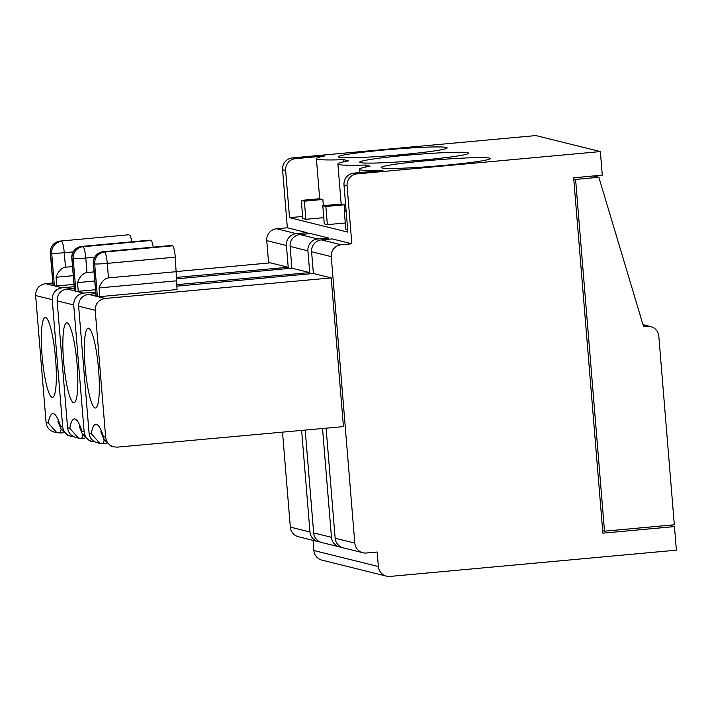 <?xml version="1.0" encoding="UTF-8"?>
<svg xmlns="http://www.w3.org/2000/svg" width="712" height="712" viewBox="0 0 712 712"><rect width="100%" height="100%" fill="white"/><g stroke="black" fill="none" stroke-linecap="round" stroke-linejoin="round"><path stroke-width="1.07" d="M175.294 257.148A10.929 1.798 -95.2 0 0 172.562 245.809L104.548 252.039C105.714 252.974 106.622 256.756 107.281 263.378L175.294 257.148L177.057 289.553L99.742 296.637L99.03 287.933C101.273 281.854 104.415 278.499 108.473 277.885L107.281 263.378A10.929 0.614 -4.7 0 1 94.705 263.903A10.929 10.769 103.9 0 1 104.548 252.039L103.115 251.763M377.182 552.023L366.449 553.01A10.929 10.769 -76.1 0 1 354.807 543.114L331.258 256.623A10.929 10.769 -76.1 0 1 341.101 244.759L351.844 243.78L347.073 185.761A10.929 10.769 -76.1 0 1 356.917 173.897L600.349 151.576L602.29 175.152L573.649 177.778L602.868 533.163L674.46 526.595L676.4 550.171L390.007 576.426A10.929 10.769 -76.1 0 1 378.375 566.529L377.182 552.023M347.67 229.665L345.783 229.202L344.297 211.064L346.13 210.903M344.297 211.064L346.183 211.535M302.618 216.466L289.526 217.658L347.874 232.139L344.003 184.995A10.929 10.769 -76.1 0 1 353.846 173.132L382.931 170.462A76.531 4.308 175.3 0 1 359.391 169.296A76.531 4.308 175.3 0 1 370.035 166.199L365.247 165.015A76.531 4.308 175.3 0 1 337.888 163.956A76.531 4.308 175.3 0 1 348.533 160.868L343.745 159.675L343.914 161.766M444.875 165.309A54.664 3.071 -4.7 0 0 490.15 158.545A54.664 3.071 -4.7 0 0 489.367 158.1A54.664 3.071 -4.7 0 0 430.911 160.334A54.664 3.071 -4.7 0 0 381.178 167.498A54.664 3.071 -4.7 0 0 444.875 165.309M326.105 428.179L335.156 538.236A10.929 10.769 103.9 0 0 343.264 547.866L362.915 552.734M106.257 443.451L103.463 443.701A54.664 8.98 84.8 0 1 104.174 439.972M171.227 245.498L103.213 251.728A10.929 10.929 0 0 0 93.316 263.511A10.929 0.614 -4.7 0 0 93.477 263.6A10.929 10.769 -76.1 0 1 103.32 251.737L171.334 245.507A10.929 1.798 -95.2 0 0 171.227 245.498A10.929 1.798 -95.2 0 0 171.129 245.524M171.334 245.507L172.562 245.809M331.205 277.929L343.424 426.613L117.311 447.136L113.778 446.869C109.034 445.409 106.328 442.205 105.652 437.239L95.212 310.316C95.319 303.659 98.612 299.707 105.082 298.453L331.205 277.929L313.387 273.506L311.598 251.754L331.258 256.623M113.778 446.869L111.028 446.193L104.023 439.455L103.463 436.696A65.602 10.778 -95.2 0 0 91.243 433.661L89.062 433.118L78.632 306.196C78.738 299.547 82.005 295.587 88.448 294.332L95.8 293.647M176.781 286.153L313.387 273.506M93.316 263.511L96.004 296.147A10.929 0.614 -4.7 0 0 96.156 296.237L97.384 296.548A10.929 0.614 -4.7 0 0 99.742 296.637M91.243 433.661L99.903 443.398L103.463 443.701M176.487 271.655L108.473 277.885M176.345 280.839L99.03 287.933M98.594 369.768A40.086 6.586 -95.2 0 0 88.332 328.17A40.086 6.586 -95.2 0 0 85.084 366.413A40.086 6.586 -95.2 0 0 95.648 407.985A40.086 6.586 -95.2 0 0 98.594 369.768M89.062 433.118C89.739 438.085 92.435 441.298 97.152 442.748L99.894 443.425M89.525 440.853L92.275 441.538C87.54 440.078 84.826 436.865 84.15 431.908L81.969 431.365A65.602 10.778 -95.2 0 0 69.749 428.33L78.409 438.067L81.96 438.37A54.664 8.98 84.8 0 1 82.69 434.578M89.525 440.835L82.547 434.098M92.275 441.538L94.794 441.849M323.355 205.679L322.839 199.467A76.531 4.308 -4.7 0 1 319.768 198.71L301.301 200.401L304.371 201.167L322.839 199.467M289.526 217.658L285.645 170.515A10.929 10.769 -76.1 0 1 295.498 158.651L324.583 155.99A76.531 4.308 -4.7 0 0 316.395 158.625A76.531 4.308 -4.7 0 0 343.745 159.675M72.508 266.573L65.477 267.223C61.419 267.837 58.277 271.183 56.034 277.262L56.755 285.975A10.929 0.614 175.3 0 1 54.388 285.877L53.16 285.574A10.929 0.614 175.3 0 1 53.008 285.485L50.321 252.849A10.929 0.614 175.3 0 0 50.481 252.938A10.929 10.769 103.9 0 1 60.324 241.074L128.231 234.827A10.929 1.798 84.8 0 1 128.338 234.835M129.566 235.147A10.929 1.798 84.8 0 1 131.747 241.813M386.483 576.15L321.993 560.157A10.929 10.769 -76.1 0 1 313.885 550.527L313.049 540.364M301.621 430.404L309.969 531.989A10.929 10.769 103.9 0 0 318.077 541.618L298.426 536.741A10.929 10.769 -76.1 0 1 290.318 527.111L282.513 432.139M288.307 268.504L286.42 245.507L266.76 240.629L268.602 263.013M266.76 240.629A10.929 10.769 -76.1 0 1 276.612 228.766L287.345 227.778L282.575 169.759A10.929 10.769 -76.1 0 1 292.427 157.895L535.851 135.574L600.349 151.576M311.598 251.754A10.929 10.769 103.9 0 1 321.45 239.891L332.184 238.903L351.844 243.78M598.854 177.288L643.595 326.648L647.172 326.318A10.929 10.769 -76.1 0 1 658.814 336.215L674.317 524.788L604.506 531.188L575.59 179.424L598.854 177.288L593.479 175.953M573.747 178.97L575.59 179.424M602.663 530.725L604.506 531.188M383.457 150.072A54.664 3.071 175.3 0 1 447.154 147.874A54.664 3.071 175.3 0 1 392.917 155.421A54.664 3.071 175.3 0 1 338.191 156.836A54.664 3.071 175.3 0 1 383.457 150.072M423.382 159.977A54.664 3.071 -4.7 0 0 468.647 153.214A54.664 3.071 -4.7 0 0 413.912 154.629A54.664 3.071 -4.7 0 0 359.685 162.167A54.664 3.071 -4.7 0 0 423.382 159.977M674.46 526.595L669.084 525.26M344.848 211.019L344.341 204.807A76.531 4.308 175.3 0 1 341.27 204.041L322.794 205.732L324.289 223.862L327.36 224.627L345.276 222.99M301.301 200.401L302.787 218.531L305.857 219.296L323.773 217.65M307.103 233.901L307.005 232.655L287.345 227.778M290.104 246.414A10.929 10.769 103.9 0 1 299.948 234.551L310.69 233.572L328.499 237.986L317.766 238.974A10.929 10.769 103.9 0 0 307.913 250.838L309.702 272.598L291.893 268.175L290.104 246.414L307.913 250.838M328.606 239.232L328.499 237.986M365.416 167.097L365.247 165.015M318.077 541.618A10.929 10.769 103.9 0 0 319.964 541.903M65.477 267.223L64.285 252.715C63.635 246.085 62.727 242.303 61.552 241.377A10.929 10.769 -76.1 0 0 51.709 253.241L50.481 252.938L53.16 285.574M63.261 432.78L60.467 433.038L54.157 432.077C49.439 430.627 46.743 427.423 46.066 422.456L35.636 295.533C35.742 288.876 39.009 284.925 45.452 283.661L52.804 282.984M46.066 422.456L48.247 422.999L56.907 432.762M48.247 422.999A65.602 10.778 84.8 0 1 60.476 426.034L62.656 426.568C63.332 431.534 66.038 434.747 70.782 436.207L68.023 435.522L61.054 428.766M62.656 426.568L52.216 299.645C52.323 292.997 55.616 289.036 62.086 287.79L74.164 286.696M42.088 355.751A40.086 6.586 84.8 0 1 45.337 317.499A40.086 6.586 84.8 0 1 55.598 359.097A40.086 6.586 84.8 0 1 52.652 397.323A40.086 6.586 84.8 0 1 42.088 355.751M73.256 275.686L56.034 277.262M73.977 284.399L56.755 285.975M70.782 436.207L73.291 436.518M176.398 277.413L288.209 267.258L270.391 262.844L176.478 271.539M305.857 219.296L304.371 201.167M307.005 232.655L296.263 233.643A10.929 10.769 103.9 0 0 286.42 245.507M313.654 532.905L331.472 537.32A10.929 10.769 103.9 0 0 339.579 546.949L321.762 542.526A10.929 10.769 103.9 0 1 313.654 532.905L305.208 430.084M331.472 537.32L322.527 428.508M94.705 257.228L85.778 258.047C85.129 251.416 84.221 247.643 83.055 246.708L81.72 246.397A10.929 10.929 0 0 0 71.823 258.18A10.929 0.614 -4.7 0 0 71.974 258.269A10.929 10.769 -76.1 0 1 81.827 246.405L149.832 240.175A10.929 1.798 -95.2 0 0 149.734 240.167A10.929 1.798 -95.2 0 0 149.627 240.193M71.823 258.18L74.502 290.816A10.929 0.614 -4.7 0 0 74.662 290.905L75.89 291.208L73.203 258.572A10.929 10.769 -76.1 0 1 83.055 246.708L151.06 240.478A10.929 1.798 84.8 0 1 153.24 247.144M69.749 428.33L67.569 427.787L57.129 300.865C57.236 294.207 60.511 290.256 66.946 288.992L74.297 288.315M176.371 278.864L291.893 268.175M67.569 427.787C68.245 432.754 70.942 435.958 75.65 437.408L78.4 438.094M84.755 438.111L81.96 438.37M322.794 205.732L325.865 206.498L344.341 204.807M327.36 224.627L325.865 206.498M149.832 240.175L151.06 240.478M95.47 289.731L78.249 291.306A10.929 0.614 175.3 0 1 75.89 291.208M84.15 431.908L73.719 304.976C73.826 298.328 77.119 294.376 83.589 293.122L95.666 292.027M176.656 284.675L309.702 272.598L309.809 273.844M77.101 364.437A40.086 6.586 -95.2 0 0 66.83 322.839A40.086 6.586 -95.2 0 0 63.582 361.082A40.086 6.586 -95.2 0 0 74.146 402.654A40.086 6.586 -95.2 0 0 77.101 364.437M339.579 546.949A10.929 10.769 103.9 0 0 341.457 547.243M94.011 271.904L86.971 272.554C82.921 273.168 79.771 276.514 77.537 282.602L78.249 291.306M94.758 281.017L77.537 282.602M344.003 184.995L347.073 185.761M353.846 173.132L356.917 173.897M335.156 538.236L354.807 543.114M88.448 294.332L105.082 298.453M105.652 437.239L103.463 436.696M97.384 296.548L94.705 263.903L93.477 263.6L96.156 296.237M78.632 306.196L95.212 310.316M73.203 251.897L64.285 252.715A10.929 0.614 175.3 0 1 51.709 253.241L54.388 285.877M60.119 241.092L60.217 241.065A10.929 10.929 0 0 0 50.321 252.849M321.45 239.891L341.101 244.759M295.498 158.651L292.427 157.895M647.172 326.318L643.203 325.331M313.885 550.527L378.375 566.529M285.645 170.515L282.575 169.759M309.969 531.989L290.318 527.111M61.196 429.238A54.664 8.98 -95.2 0 0 60.467 433.038M52.216 299.645L35.636 295.533M62.086 287.79L45.452 283.661M296.263 233.643L276.612 228.766M149.734 240.167L81.622 246.423M74.662 290.905L71.974 258.269L73.203 258.572A10.929 0.614 175.3 0 0 85.778 258.047L86.971 272.554M299.948 234.551L317.766 238.974M66.946 288.992L83.589 293.122M57.129 300.865L73.719 304.976M359.391 169.296L359.658 172.598M100.801 431.775L103.934 439.482M79.299 426.443L82.432 434.133M316.395 158.625L319.688 198.719M643.007 324.672L650.706 326.585M57.806 421.112L60.929 428.802M337.888 163.956L341.19 204.05"/></g></svg>
